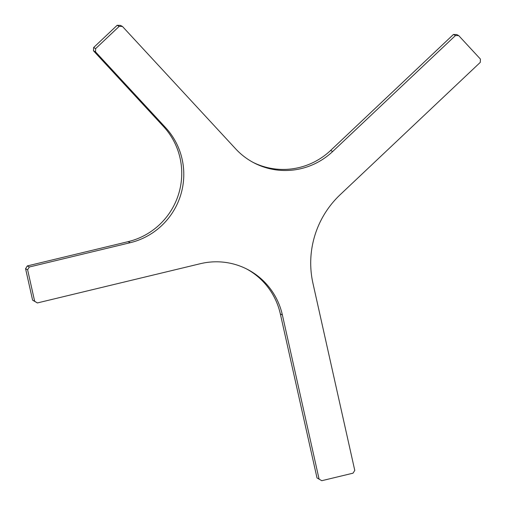 <?xml version="1.0" encoding="UTF-8"?>
<svg xmlns="http://www.w3.org/2000/svg" width="506" height="506" viewBox="0 0 506 506"><rect width="100%" height="100%" fill="white"/><g stroke="black" fill="none" stroke-linecap="round" stroke-linejoin="round"><path stroke-width="0.76" d="M321.784 480.7L317.009 477.93L321.784 480.7L353.036 473.173L354.769 470.39L312.942 283.265A92.724 91.206 117.4 0 1 340.19 194.683L480.295 62.352L480.428 59.088L458.714 35.61L456.671 34.547L453.439 34.459L455.482 35.521L458.714 35.61M455.482 35.521L332.676 151.509L330.633 150.446A69.543 68.405 -62.6 0 1 253.089 162.388M119.207 26.363L95.659 48.608L93.616 47.545L117.164 25.3L119.207 26.363L122.439 26.451L235.676 148.865A69.543 68.405 117.4 0 0 254.101 162.926A69.543 68.405 117.4 0 0 332.676 151.509M93.616 47.545L93.484 50.809L95.526 51.871L95.659 48.608M95.526 51.871L165.607 127.638L163.565 126.576A69.543 68.405 -62.6 0 1 128.17 241.647L130.213 242.709A69.543 68.405 117.4 0 0 165.607 127.638M130.213 242.709L29.342 266.997L27.299 265.935L25.572 268.718L27.615 269.78L29.342 266.997M27.615 269.78L34.648 301.234L32.605 300.172L37.381 302.942L34.648 301.234M37.381 302.942L200.344 263.702A69.543 68.405 117.4 0 1 247.453 269.382A69.543 68.405 117.4 0 1 282.386 314.979L319.052 478.992M32.605 300.172L25.572 268.718M27.299 265.935L128.17 241.647M122.439 26.451L120.396 25.389L117.164 25.3M246.428 268.857A69.543 68.405 -62.6 0 1 280.343 313.916L282.386 314.979M317.009 477.93L280.343 313.916M163.565 126.576L93.484 50.809M330.633 150.446L453.439 34.459"/></g></svg>

